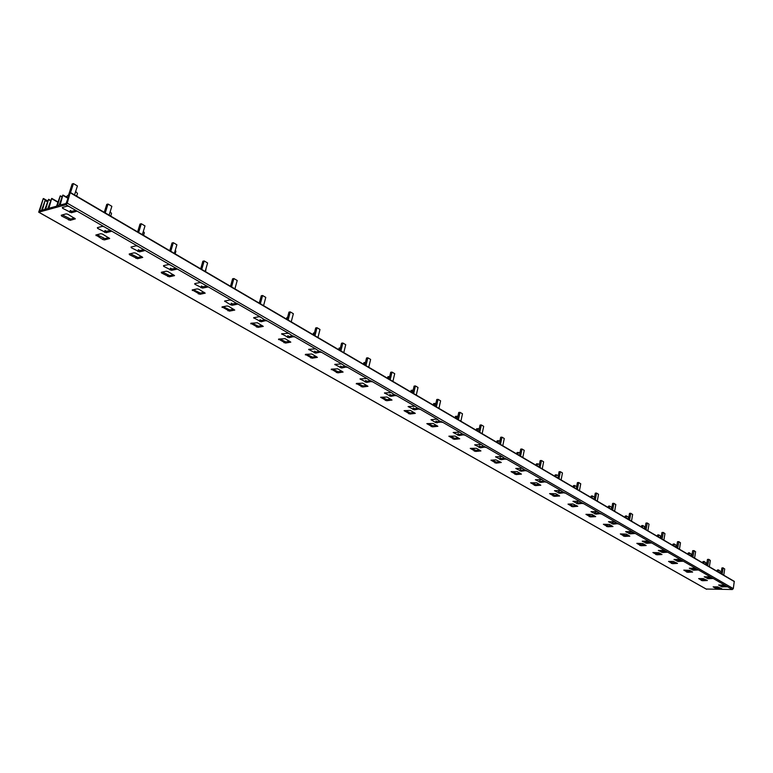 <?xml version="1.0" encoding="UTF-8"?>
<svg xmlns="http://www.w3.org/2000/svg" width="773" height="773" viewBox="0 0 773 773"><rect width="100%" height="100%" fill="white"/><g stroke="black" fill="none" stroke-linecap="round" stroke-linejoin="round"><path stroke-width="1.16" d="M59.009 205.512L57.463 205.753L60.226 195.878L56.545 206.217L48.883 208.275L51.714 198.381L47.762 208.739L45.694 209.135L48.602 199.299L44.863 209.377L42.312 210.304L45.163 200.304L41.558 210.324L39.636 211.019L43.269 198.535L38.698 212.189L65.956 204.719L67.241 203.154L70.217 192.545L66.024 203.502L60.159 205.038L62.835 195.105L59.009 205.512M70.565 192.622L734.282 581.354L733.297 588.62L732.35 589.519L727.673 586.823L721.576 586.775L718.619 585.016L724.842 585.18L713.257 578.494L708.223 578.716L704.213 576.803L710.348 576.813L698.473 569.952L693.41 570.203L689.313 568.242L695.487 568.232L683.293 561.188L678.221 561.478L674.027 559.468L680.23 559.42L667.708 552.193L662.625 552.511L658.325 550.453L664.567 550.376L651.707 542.955L646.605 543.303L642.208 541.187L648.479 541.09L631.947 531.544L625.657 531.679L630.15 533.853L635.271 533.457M65.956 204.719L69.01 206.478L67.28 206.091L62.313 207.512L62.623 208.295L71.406 212.739L76.382 211.348L76.092 210.565L104.055 226.721L102.365 226.344L97.359 227.649L97.62 228.402L106.104 232.673L111.119 231.388L110.868 230.654L137.758 246.181L136.096 245.814L131.062 247.022L131.284 247.737L139.478 251.853L144.512 250.665L144.309 249.959L170.186 264.907L168.553 264.54L163.499 265.661L163.683 266.337L171.596 270.318L176.659 269.217L176.486 268.54L201.415 282.937L199.811 282.58L194.738 283.614L194.883 284.261L202.536 288.097L207.618 287.083L207.483 286.435L231.494 300.311L229.929 299.963L224.576 301.074L230.808 304.891L232.364 305.238L237.717 304.137L231.494 300.311M732.35 589.519L706.107 589.036L39.075 212.401M618.158 524.007L614.96 521.736L608.486 521.727L613.24 524.133L618.226 523.621M600.795 513.987L597.49 511.649L590.978 511.668L595.867 514.142L600.872 513.591M582.939 503.677L579.528 501.271L572.977 501.329L577.982 503.87L583.016 503.291M564.57 493.077L561.034 490.594L554.454 490.681L559.594 493.3L564.648 492.681M545.661 482.168L541.999 479.608L535.389 479.724L540.665 482.42L545.738 481.763M526.191 470.931L522.403 468.283L515.755 468.438L521.176 471.221L526.268 470.515M506.122 459.355L502.199 456.621L495.522 456.814L501.097 459.684L506.209 458.94M485.444 447.422L481.386 444.601L474.68 444.833L480.4 447.789L485.541 446.997M464.129 435.112L459.916 432.204L453.171 432.474L459.065 435.528L464.215 434.687M442.127 422.416L436.397 419.111L430.996 419.729L435.701 422.58L442.224 421.99L459.916 432.204M419.43 409.313L414.888 406.202L408.096 406.569L414.338 409.825L419.526 408.878M395.979 395.786L391.273 392.568L384.452 392.984L390.887 396.346L396.085 395.341M371.755 381.804L366.866 378.47L360.025 378.934L366.653 382.413L371.861 381.36M346.71 367.349L341.627 363.899L334.767 364.421L341.608 368.016L346.816 366.904M320.805 352.401L315.519 348.826L308.64 349.406L315.693 353.135L320.921 351.947M293.991 336.931L288.503 333.221L281.604 333.859L288.889 337.724L294.107 336.477M266.221 320.901L260.511 317.056L258.965 316.717L253.592 317.761L261.129 321.771L266.347 320.447M656.934 554.811L652.895 552.511L658.828 552.705L661.968 554.502L656.934 554.811L657.098 553.874L653.987 552.502M672.481 563.672L668.548 561.43L673.322 561.401L677.496 563.401L672.481 563.672L672.636 562.744L669.631 561.42M687.632 572.31L683.796 570.126L689.651 570.358L692.627 572.068L687.632 572.31L687.777 571.392L684.868 570.116M702.386 580.726L698.647 578.591L703.372 578.61L707.372 580.513L702.386 580.726L702.531 579.818L699.729 578.591M716.784 588.929L713.141 586.852L717.837 586.881L721.75 588.746L716.784 588.929L716.919 588.031L714.204 586.862M624.594 536.375L629.792 536.162L626.333 534.095L620.332 533.94L624.594 536.375L624.758 535.409L628.497 535.341M607.752 526.771L612.97 526.529L609.414 524.413L603.375 524.278L607.752 526.771L607.926 525.804L611.685 525.708M590.446 516.905L595.683 516.635L592.021 514.451L585.944 514.345L590.446 516.905L590.62 515.929L594.398 515.813M572.648 506.769L577.74 506.267L572.919 503.938L568.02 504.122L572.648 506.769L572.841 505.774L576.629 505.629M554.347 496.334L559.613 495.986L555.739 493.667L549.584 493.618L554.347 496.334L554.541 495.329L558.348 495.164M535.515 485.599L540.8 485.222L536.8 482.825L530.607 482.796L535.515 485.599L535.718 484.574L539.535 484.391M516.132 474.545L521.427 474.129L517.311 471.656L511.079 471.665L516.132 474.545L516.335 473.511L520.171 473.298M496.16 463.162L501.271 462.467L495.937 459.867L490.961 460.196L496.16 463.162L496.382 462.119L500.218 461.877M475.588 451.432L480.912 450.939L476.526 448.301L470.235 448.379L475.588 451.432L475.81 450.379L479.675 450.099M454.389 439.344L459.713 438.803L455.191 436.088L448.862 436.194L454.389 439.344L454.621 438.281L458.486 437.972M432.522 426.88L437.856 426.29L433.189 423.478L426.822 423.633L432.522 426.88L432.764 425.797L436.639 425.459M409.961 414.019L415.294 413.381L410.473 410.473L404.076 410.666L409.961 414.019L410.212 412.927L414.096 412.55M386.674 400.743L392.008 400.056L387.022 397.042L380.596 397.283L386.674 400.743L386.935 399.631L390.819 399.216M362.624 387.031L367.958 386.287L362.798 383.166L356.343 383.456L362.624 387.031L362.895 385.911L366.789 385.447M337.762 372.866L343.096 372.064L337.762 368.827L331.279 369.165L337.762 372.866L338.052 371.726L341.946 371.224M312.07 358.218L317.394 357.358L311.867 353.995L305.354 354.392L312.07 358.218L312.36 357.068L316.263 356.517M285.488 343.067L290.803 342.139L285.073 338.651L278.541 339.105L285.488 343.067L285.797 341.898L289.691 341.299M257.969 327.385L263.274 326.39L257.332 322.766L250.781 323.278L257.969 327.385L258.288 326.196L262.182 325.549M229.475 311.132L234.76 310.07L228.595 306.311L227.04 305.963L222.025 306.891L229.475 311.132L229.803 309.934L233.697 309.229M199.936 294.3L205.203 293.16L198.806 289.247L197.221 288.889L192.216 289.894L199.936 294.3L200.284 293.073L204.169 292.32M169.306 276.84L174.553 275.613L167.896 271.545L166.282 271.188L161.296 272.27L161.48 272.937L169.306 276.84L169.673 275.603L173.538 274.773M137.526 258.723L142.734 257.409L135.816 253.167L134.173 252.81L129.207 253.979L129.429 254.675L137.526 258.723L137.903 257.467L141.749 256.568M104.519 239.901L109.689 238.509L102.49 234.084L100.809 233.707L95.871 234.982L102.857 239.533L104.519 239.901L104.915 238.625L108.742 237.669M70.217 220.353L75.348 218.856L67.84 214.237L66.13 213.86L61.231 215.232L61.54 215.996L70.217 220.353L70.633 219.059L74.43 218.015M640.981 545.719L636.826 543.351L642.798 543.525L646.16 545.535L640.981 545.719L641.146 544.772L644.866 544.714M646.315 542.308L650.557 542.288M677.921 560.502L682.124 560.522M707.923 577.76L712.078 577.817M693.12 569.237L697.294 569.276M662.326 551.526L666.548 551.526M628.98 533.592L629.222 532.22L629.908 532.858L634.131 532.8M612.061 523.872L612.303 522.49L613.008 523.128L617.24 523.05M594.659 513.881L594.92 512.48L595.625 513.127L599.887 513.03M576.764 503.6L577.035 502.179L577.75 502.846L582.03 502.721M558.357 493.029L558.628 491.589L559.362 492.266L563.662 492.111M539.409 482.149L539.699 480.69L540.443 481.376L544.752 481.193M519.9 470.941L520.19 469.472L520.954 470.158L525.282 469.955M499.802 459.394L500.112 457.906L500.875 458.611L505.233 458.37M479.086 447.499L479.405 445.992L480.188 446.707L484.555 446.436M457.732 435.228L458.06 433.701L458.853 434.426L463.24 434.126M435.701 422.58L436.04 421.034L436.851 421.768L441.248 421.43M412.966 409.516L413.323 407.951L414.144 408.704L418.551 408.318M389.486 396.037L389.853 394.443L390.694 395.206L395.119 394.79M365.223 382.104L365.619 380.49L366.47 381.273L370.895 380.799M340.159 367.697L340.555 366.073L341.424 366.866L345.86 366.344M314.225 352.807L314.64 351.155L315.529 351.957L319.974 351.396M287.382 337.395L287.827 335.714L288.725 336.535L293.17 335.917M259.593 321.433L260.057 319.732L260.974 320.573L265.419 319.896M230.808 304.891L231.282 303.171L232.219 304.021L236.664 303.287M200.951 287.749L201.453 286L202.41 286.87L206.845 286.068M169.983 269.961L170.504 268.183L171.48 269.072L175.906 268.202M137.826 251.486L138.377 249.689L139.382 250.597L143.788 249.66M104.423 232.306L104.993 230.48L106.017 231.407L110.404 230.383M97.002 234.692L104.915 238.625M130.337 253.708L137.903 257.467M162.427 272.028L169.673 275.603M193.356 289.672L200.284 293.073M223.165 306.678L229.803 309.934M251.921 323.085L258.288 326.196M279.691 338.932L285.797 341.898M306.504 354.227L312.36 357.068M332.419 369.021L338.052 371.726M357.484 383.321L362.895 385.911M381.736 397.158L386.935 399.631M405.216 410.55L410.212 412.927M427.962 423.527L432.764 425.797M450.002 436.107L454.621 438.281M471.366 448.301L475.81 450.379M492.092 460.119L496.382 462.119M512.209 471.598L516.335 473.511M531.737 482.739L535.718 484.574M550.705 493.57L554.541 495.329M569.131 504.083L572.841 505.774M587.055 514.306L590.62 515.929M604.476 524.249L607.926 525.804M621.424 533.921L624.758 535.409M641.146 544.772L637.928 543.332M660.799 553.835L657.098 553.874M676.317 562.725L672.636 562.744M691.449 571.392L687.777 571.392M706.184 579.827L702.531 579.818M720.552 588.06L716.919 588.031M62.342 214.913L70.633 219.059M69.696 212.353L70.285 210.498L71.338 211.444L75.706 210.343M727.673 586.823L724.842 585.18M713.257 578.494L710.348 576.813M698.473 569.952L695.487 568.232M683.293 561.188L680.23 559.42M667.708 552.193L664.567 550.376M651.707 542.955L648.479 541.09M201.415 282.937L207.483 286.435M170.186 264.907L176.486 268.54M137.758 246.181L144.309 249.959M104.055 226.721L110.868 230.654M69.01 206.478L76.092 210.565M715.837 586.871L715.701 587.712M722.359 586.069L726.485 586.137M722.021 585.866L721.576 586.775M645.967 542.105L645.455 543.052M661.978 551.323L661.485 552.26M677.583 560.299L677.1 561.227M692.782 569.044L692.308 569.962M707.585 577.566L707.121 578.475M363.503 364.18L363.87 362.643L365.165 362.479L364.595 364.817M590.939 497.397L591.19 496.063L592.437 496.005L592.06 498.054M592.437 496.005L594.427 497.174L594.05 499.213M592.205 495.966L591.19 496.063M608.225 507.513L608.457 506.199L609.704 506.151L609.346 508.17M609.704 506.151L611.636 507.291L611.279 509.301M609.453 506.102L608.457 506.199M625.038 517.369L625.27 516.064L626.507 516.026L626.159 518.016M626.507 516.026L628.391 517.127L628.034 519.118M626.236 515.968L625.27 516.064M641.406 526.954L641.629 525.659L642.856 525.63L642.518 527.601M642.856 525.63L644.692 526.703L644.353 528.674M642.576 525.563L641.629 525.659M658.451 536.935L658.78 534.984L657.552 535.013L657.34 536.288M658.78 534.984L660.567 536.037L660.239 537.989M658.625 534.984L657.552 535.013M673.979 546.028L674.288 544.095L673.07 544.115L672.858 545.38M674.288 544.095L676.027 545.12L675.718 547.052M674.133 544.095L673.07 544.115M689.101 554.888L689.4 552.975L688.192 552.985L687.989 554.241M689.4 552.975L691.101 553.97L690.791 555.884M689.236 552.975L688.192 552.985M703.836 563.517L704.135 561.633L702.928 561.633L702.734 562.87M704.135 561.633L705.788 562.599L705.488 564.493M703.961 561.633L702.928 561.633M717.102 571.295L717.296 570.068L718.494 570.068L718.214 571.943M719.818 572.88L720.107 571.015L718.494 570.068M717.296 570.068L718.146 569.952M75.667 191.424L77.503 193.472L76.643 196.158M110.181 211.734L111.554 213.474L110.732 216.121M143.353 231.32L144.329 232.731L143.546 235.34M175.278 250.249L175.896 251.273L175.133 253.844M206.005 268.56L205.589 271.681M235.61 286.3L234.953 288.88M259.776 301.335L259.061 302.997M287.585 317.384L286.938 317.49L286.522 319.085M314.437 332.902L313.452 333.057L313.046 334.622M338.69 349.647L339.076 348.092L340.371 347.908L339.782 350.285L341.55 343.202L342.854 343.009L340.883 350.932M387.505 378.239L387.862 376.731L389.157 376.567L388.606 378.886M389.157 376.567L389.727 376.412M410.753 391.853L411.101 390.365L412.386 390.22L411.854 392.5M412.386 390.22L413.197 390.065M433.276 405.042L433.605 403.574L434.89 403.438L434.387 405.69M434.89 403.438L435.914 403.332M455.104 417.826L455.423 416.376L456.698 416.261L456.215 418.483M456.698 416.261L457.916 416.222M476.274 430.232L476.574 428.793L477.859 428.686L477.385 430.88M477.859 428.686L479.241 428.754M496.807 442.253L497.107 440.842L498.372 440.745L497.928 442.91M498.372 440.745L499.918 440.939M516.741 453.935L517.021 452.534L518.297 452.447L517.862 454.592M518.297 452.447L519.968 452.804M536.095 465.269L536.375 463.887L537.631 463.81L537.216 465.926M537.631 463.81L539.428 464.36M554.898 476.284L555.169 474.912L556.425 474.844L556.019 476.941M556.425 474.844L558.319 475.627M556.222 474.835L555.169 474.912M573.17 486.99L573.431 485.637L574.687 485.579L574.291 487.647M574.465 485.55L573.431 485.637M574.687 485.579L576.668 486.632M68.536 196.728L67.251 197.53M66.159 196.893L68.652 194.825L72.16 183.964L73.435 183.578L70.536 192.545M73.435 183.578L77.435 185.945L74.546 194.922M137.623 231.871L140 224.064L141.295 223.735L138.638 232.47M141.295 223.735L144.995 225.919L142.348 234.644M105.244 212.904L108.017 204.043L111.863 206.323L109.109 215.165M108.017 204.043L106.742 204.401L104.258 212.324M169.751 250.694L172.021 242.993L173.316 242.683L170.775 251.293M173.316 242.683L176.882 244.79L174.36 253.389M200.69 268.811L202.864 261.226L204.169 260.936L201.734 269.429M204.169 260.936L207.599 262.975L205.183 271.449M230.518 286.281L232.605 278.802L233.9 278.531L231.581 286.909M233.9 278.531L237.214 280.493L234.905 288.851M259.284 303.132L261.284 295.75L262.588 295.508L260.356 303.76M262.588 295.508L265.786 297.402L263.564 305.644M287.054 319.394L288.967 312.118L290.271 311.896L288.136 320.032M290.271 311.896L293.363 313.722L291.228 321.848M313.867 335.105L315.713 327.926L317.017 327.713L314.959 335.743M317.017 327.713L319.993 329.482L317.954 337.492M342.854 343.009L345.734 344.71L343.772 352.623M364.837 364.962L366.537 357.967L367.842 357.793L365.948 365.61M367.842 357.793L370.625 359.435L368.74 367.243M389.08 379.156L390.713 372.257L392.008 372.093L390.191 379.814M392.008 372.093L394.713 373.688L392.897 381.398M412.54 392.906L414.106 386.085L415.41 385.94L413.661 393.554M415.41 385.94L418.019 387.486L416.28 395.09M435.267 406.212L436.774 399.486L438.069 399.351L436.387 406.869M438.069 399.351L440.6 400.849L438.929 408.357M457.287 419.111L458.737 412.463L460.032 412.347L458.408 419.768M460.032 412.347L462.486 413.797L460.872 421.208M478.632 431.614L480.023 425.053L481.318 424.937L479.762 432.271M481.318 424.937L483.695 426.348L482.149 433.672M499.329 443.741L500.682 437.257L501.967 437.16L500.46 444.398M501.967 437.16L504.276 438.523L502.779 445.75M519.417 455.5L520.722 449.103L521.997 449.016L520.558 456.167M521.997 449.016L524.239 450.34L522.799 457.481M538.926 466.921L540.172 460.602L541.458 460.515L540.056 467.588M541.255 460.524L540.182 460.602L541.458 460.515L543.622 461.81L542.24 468.863M557.864 478.023L559.063 471.772L560.338 471.704L558.995 478.68M560.338 471.704L562.454 472.95L561.111 479.927M560.125 471.694L559.063 471.772M576.262 488.797L577.421 482.623L578.697 482.565L577.392 489.464M578.697 482.565L580.745 483.772L579.45 490.662M578.465 482.545L577.421 482.623M594.147 499.271L595.268 493.174L596.534 493.116L595.287 499.938M596.534 493.116L598.534 494.295L597.287 501.107M596.283 493.087L595.268 493.174M611.54 509.465L612.622 503.436L613.878 503.387L612.67 510.122M613.878 503.387L615.82 504.537L614.622 511.262M613.617 503.339L612.622 503.436M628.459 519.369L629.502 513.407L630.758 513.369L629.589 520.036M630.758 513.369L632.643 514.489L631.483 521.137M630.478 513.311L629.502 513.407M707.701 565.788L708.851 559.372L710.339 560.464L709.363 566.754M708.503 559.488L707.459 559.488L706.58 565.131M708.686 559.478L707.459 559.488M721.025 573.585L721.876 568.01L723.093 568.01L722.146 574.242M723.76 575.189L724.707 568.967L723.093 568.01M721.876 568.01L722.726 567.894M692.888 557.111L694.057 550.637L695.603 551.738L694.589 558.106M693.729 550.734L692.676 550.753L691.767 556.454M693.903 550.734L692.676 550.753M677.689 548.202L678.878 541.67L680.482 542.791L679.428 549.226M678.559 541.767L677.506 541.776L676.559 547.545M678.733 541.757L677.506 541.776M662.075 539.061L663.302 532.462L664.954 533.612L663.872 540.114M662.992 532.549L661.93 532.578L660.954 538.404M663.166 532.549L661.93 532.578M646.054 529.679L647.301 523.012L649.02 524.171L647.9 530.751M646.885 523.021L645.938 523.118L644.924 529.012M647.185 523.089L645.938 523.118M706.619 589.287L39.152 212.382M631.947 531.544L618.371 523.707M614.96 521.736L601.008 513.678M597.49 511.649L583.142 503.358M579.528 501.271L564.754 492.739M561.034 490.594L545.835 481.811M541.999 479.608L526.345 470.564M522.403 468.283L506.267 458.969M502.199 456.621L485.579 447.016M481.386 444.601L464.235 434.697M437.76 419.41L419.497 408.869M414.888 406.202L396.037 395.312M391.273 392.568L371.784 381.311M366.866 378.47L346.719 366.837M341.627 363.899L320.785 351.87M315.519 348.826L293.953 336.371M288.503 333.221L266.154 320.322M260.511 317.056L237.35 303.683M97.62 228.402L97.9 227.513M106.104 232.673L106.51 231.388L104.993 230.48M131.284 247.737L131.536 246.906M139.903 250.578L138.377 249.689M163.683 266.337L163.915 265.574M172.012 269.052L170.504 268.183M194.883 284.261L195.096 283.546M202.941 286.851L201.453 286M224.953 301.528L225.146 300.861M232.364 305.238L232.702 304.021L231.282 303.171M253.95 318.186L254.124 317.558M261.496 320.563L260.057 319.732M281.932 334.265L282.097 333.665M289.247 336.535L287.827 335.714M308.958 349.783L309.103 349.212M316.041 351.957L314.64 351.155M335.067 364.779L335.202 364.247M341.937 366.866L340.555 366.073M360.305 379.272L360.431 378.77M366.972 381.273L365.619 380.49M384.722 393.302L384.838 392.819M391.196 395.216L389.853 394.443M414.647 408.714L413.323 407.951M437.344 421.778L436.04 421.034M459.346 434.445L458.06 433.701M480.671 446.717L479.405 445.992M501.358 458.631L500.112 457.906M521.427 470.177L520.19 469.472M540.916 481.395L539.699 480.69M559.836 492.285L558.628 491.589M578.223 502.865L577.035 502.179M596.089 513.156L594.92 512.48M613.462 523.157L612.303 522.49M630.372 532.887L629.222 532.22M646.817 542.346L645.687 541.699M662.828 551.564L661.707 550.917M678.414 560.541L677.312 559.903M693.603 569.286L692.511 568.657M708.406 577.798L707.324 577.18M722.832 586.108L721.769 585.49M68.014 198.342L63.154 195.511M60.748 205.009L60.178 204.681M62.623 208.295L62.932 207.338M71.87 211.416L70.285 210.498M630.15 533.853L630.324 532.887M733.297 588.62L67.241 203.154M734.35 581.625L70.536 192.941M63.173 195.154L68.121 198.033L63.183 195.192M61.888 197.057L60.545 196.274M61.975 196.767L60.574 195.956M61.54 215.996L61.84 215.058M68.526 219.976L68.942 218.682M96.142 235.707L96.412 234.837M102.857 239.533L103.253 238.258M129.429 254.675L129.671 253.863M135.903 258.356L136.28 257.1M161.48 272.937L161.702 272.183M167.712 276.483L168.079 275.246M192.361 290.532L192.564 289.827M198.371 293.953L198.719 292.725M222.141 307.49L222.324 306.833M227.938 310.794L228.267 309.587M250.867 323.858L251.032 323.24M256.462 327.047L256.781 325.858M278.599 339.656L278.753 339.076M284 342.739L284.309 341.569M305.393 354.923L305.528 354.372M310.611 357.899L310.901 356.74M331.288 369.678L331.414 369.156M336.332 372.547L336.613 371.407M356.324 383.939L356.45 383.447M361.204 386.722L361.484 385.601M385.283 400.443L385.543 399.332M408.598 413.719L408.849 412.627M431.179 426.59L431.421 425.508M453.065 439.054L453.297 437.991M474.284 451.152L474.516 450.089M494.875 462.882L495.097 461.839M514.866 474.264L515.069 473.231M534.269 485.318L534.472 484.304M553.12 496.063L553.313 495.058M571.44 506.499L571.624 505.503M589.248 516.644L589.432 515.668M606.573 526.519L606.747 525.543M623.425 536.114L623.598 535.158M639.996 544.511L639.831 545.467M655.968 553.623L655.804 554.56M671.515 562.502L671.37 563.43M686.675 571.15L686.53 572.068M701.449 579.576L701.304 580.484M715.846 587.789L715.711 588.688M49.482 208.246L48.912 207.918M57.84 202.246L51.888 198.816M51.907 198.468L57.936 201.937L51.917 198.497M50.506 200.729L48.767 199.734M50.603 200.449L48.805 199.415M47.346 201.782L45.462 200.7M47.443 201.502L45.501 200.381M47.54 201.212L43.568 198.932M47.636 200.922L43.607 198.613M722.658 587.016L722.794 586.108M71.406 212.739L71.831 211.425M139.478 251.853L139.855 250.587M171.596 270.318L171.964 269.062M202.536 288.097L202.893 286.86M261.129 321.771L261.448 320.573M288.889 337.724L289.199 336.545M315.693 353.135L315.993 351.966M341.608 368.016L341.888 366.866M366.653 382.413L366.924 381.282M390.887 396.346L391.148 395.225M414.338 409.825L414.599 408.714M437.054 422.879L437.296 421.787M459.065 435.528L459.297 434.445M480.4 447.789L480.632 446.726M501.097 459.684L501.31 458.631M521.176 471.221L521.379 470.177M540.665 482.42L540.868 481.395M559.594 493.3L559.787 492.285M577.982 503.87L578.175 502.865M595.867 514.142L596.041 513.156M613.24 524.133L613.424 523.157M646.605 543.303L646.769 542.346M662.625 552.511L662.78 551.564M678.221 561.478L678.375 560.541M693.41 570.203L693.565 569.286M708.223 578.716L708.368 577.798M67.628 197.376L68.217 197.714M734.282 581.354L70.556 192.593M61.985 196.748L60.565 195.917M50.612 200.42L48.796 199.376M47.453 201.473L45.491 200.352M47.636 200.903L43.597 198.584M592.514 495.957L591.268 496.015M609.8 506.093L608.554 506.141M626.613 515.949L625.376 515.987M642.981 525.553L641.745 525.582M658.915 534.897L657.688 534.926M674.433 543.999L673.215 544.018M689.564 552.869L688.347 552.888M704.3 561.517L703.092 561.527M717.47 569.952L718.668 569.952M556.463 474.825L555.207 474.893M574.745 485.541L573.489 485.599M560.377 471.675L559.101 471.752M578.745 482.526L577.479 482.594M596.611 493.068L595.345 493.126M613.975 503.329L612.718 503.378M630.865 513.301L629.609 513.34M708.851 559.372L707.624 559.381M722.05 567.894L723.267 567.894M694.057 550.637L692.83 550.647M678.878 541.67L677.641 541.689M663.302 532.462L662.055 532.491M647.301 523.012L646.054 523.041"/></g></svg>
